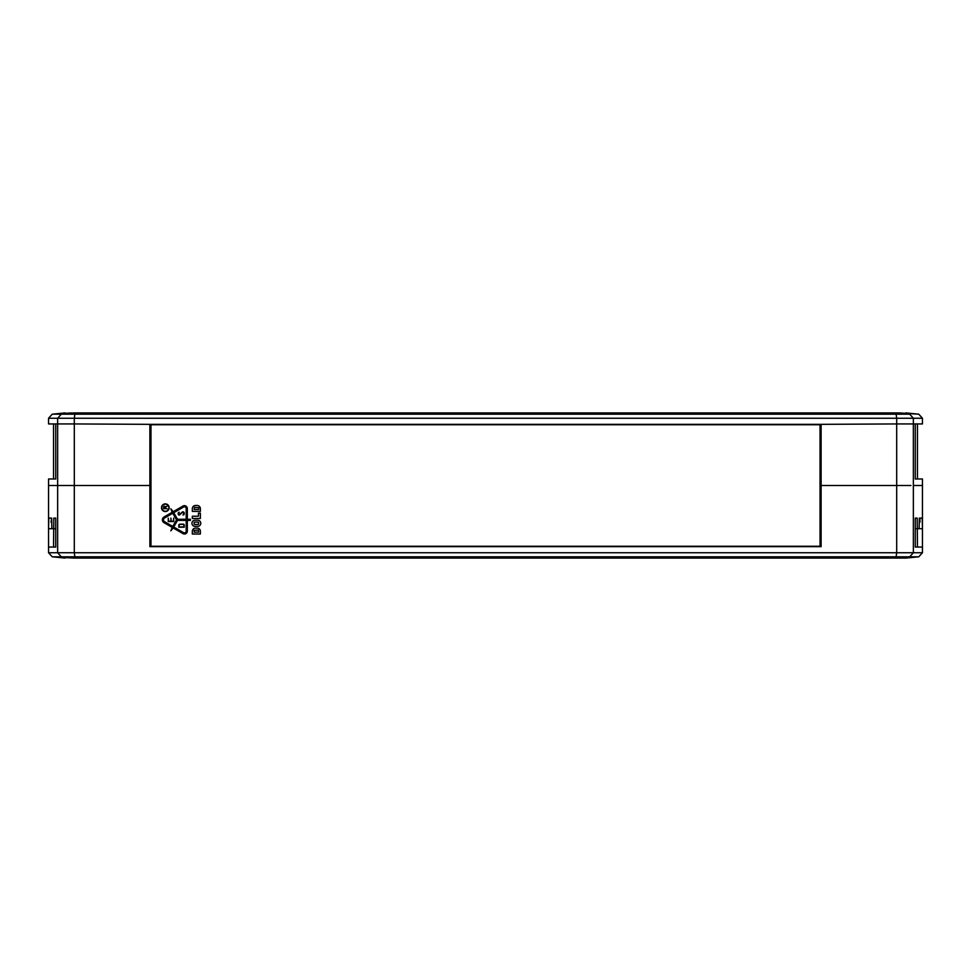 <?xml version="1.0" encoding="UTF-8"?>
<svg xmlns="http://www.w3.org/2000/svg" width="971" height="971" viewBox="0 0 971 971"><rect width="100%" height="100%" fill="white"/><g stroke="black" fill="none" stroke-linecap="round" stroke-linejoin="round"><path stroke-width="1.46" d="M896.682 485.5L821.114 485.5L896.682 485.5L896.682 423.939L922.45 423.939L922.45 418.246L918.772 414.192L906.113 412.93M910.968 485.5L896.694 485.5L896.694 552.754L74.306 552.754L74.306 485.5L48.55 485.5L48.55 547.061L55.723 547.061L55.723 518.113L53.793 518.113L53.526 547.061L55.723 547.061M86.358 412.93L76.733 412.93L74.852 414.192L74.306 418.246L896.694 418.246L896.148 414.192L52.228 414.192L48.55 418.246L74.306 418.246L74.318 485.5L149.886 485.5L74.306 485.5M915.265 423.939L915.265 478.982L922.438 478.982L922.438 485.5L913.359 485.5L913.347 423.939L913.359 418.246L922.45 418.246M915.265 478.982L917.474 478.982L917.474 423.939M821.114 485.5L821.114 424.339L149.886 424.339L149.886 546.661L821.114 546.661L821.114 485.5M53.526 423.939L53.526 478.982L55.735 478.982L55.735 423.939M48.562 485.5L48.562 478.982L55.735 478.982M913.359 485.5L913.359 552.754L896.694 552.754L896.148 556.808L74.852 556.808L74.306 552.754L57.641 552.754L57.653 423.939L48.55 423.939L48.55 418.246M63.394 413.743L73.954 412.93L61.319 414.192L57.641 418.246L57.641 423.939L74.306 423.939M73.954 412.93L897.046 412.93L734.634 412.93L897.046 412.93L918.772 414.192M71.684 412.93L57.762 413.743L65.142 412.93M63.176 413.743L71.344 412.93M907.606 413.743L899.316 412.93L913.238 413.743M712.326 412.93L884.642 412.93M730.75 412.93L899.656 412.93L907.824 413.743M913.335 413.743L905.858 412.93M240.25 412.93L261.757 412.93M915.277 547.061L917.474 547.061L917.207 518.113L915.277 518.113L915.277 547.061L922.45 547.061L922.45 552.754L913.359 552.754L909.681 556.808L918.772 556.808L906.113 558.07M921.37 518.113L922.45 518.113L922.45 528.722L922.183 518.113L919.343 518.113L919.149 528.722L915.277 528.722M55.723 528.722L51.851 528.722L51.657 518.113L48.817 518.113L48.55 528.722L48.55 518.113M919.938 518.113L919.962 522.192L919.27 522.192M919.149 528.722L922.232 528.722M51.851 528.722L48.768 528.722M51.73 522.192L51.038 522.192L51.657 518.113M907.667 557.257L899.316 558.07L76.733 558.07L74.852 556.808L52.228 556.808L48.55 552.754L57.641 552.754L61.319 556.808L73.954 558.07L57.762 557.257M905.858 558.07L899.316 558.07M905.033 558.07L913.238 557.257L905.166 558.07M907.824 557.257L899.656 558.07M905.203 557.257L907.606 557.257M57.665 557.257L65.142 558.07M76.733 558.07L73.954 558.07M150.978 545.435A0.813 0.813 0 0 0 151.792 546.248L819.208 546.248A0.813 0.813 0 0 0 820.034 545.435L820.034 425.565A0.813 0.813 0 0 0 819.208 424.752L151.792 424.752A0.813 0.813 0 0 0 150.978 425.565L150.978 545.435M197.975 524.461L194.746 524.461A0.631 0.631 0 0 1 194.103 523.83L194.103 522.738A0.631 0.631 0 0 1 194.746 522.107L197.975 522.107A0.631 0.631 0 0 1 198.618 522.738L198.618 523.83A0.631 0.631 0 0 1 197.975 524.461M195.001 526.355A3.071 3.071 0 0 1 191.942 523.284A3.071 3.071 0 0 1 195.001 520.225L197.708 520.225A3.071 3.071 0 0 1 200.779 523.284A3.071 3.071 0 0 1 197.708 526.355L195.001 526.355M184.223 527.217L178.798 527.217L178.798 525.238A1.08 1.08 0 0 1 179.878 524.158L183.507 524.158A1.165 1.165 0 0 1 184.223 525.238L184.223 527.217M179.878 524.449L183.446 524.449A0.886 0.886 0 0 1 183.932 525.238L183.932 526.937L179.089 526.937L179.089 525.238A0.789 0.789 0 0 1 179.878 524.449M182.512 512.251L179.599 514.873A0.716 0.716 0 0 1 178.628 514.861L178.433 514.691A0.716 0.716 0 0 1 178.215 514.169L178.215 513.076A0.716 0.716 0 0 1 178.446 512.554L179.247 512.203L178.494 514.108L179.501 514.569L182.402 511.972A0.716 0.716 0 0 1 183.228 511.875L183.81 512.215A0.716 0.716 0 0 1 184.174 512.834L184.174 514.108A0.716 0.716 0 0 1 183.932 514.63L183.034 515.055L183.883 512.919L182.512 512.251M167.048 508.707L163.614 508.707L163.614 507.141A0.862 0.862 0 0 1 165.325 506.971L167.048 506.17L165.325 507.287L165.325 508.428L167.048 508.707M163.917 508.428L164.487 506.571L165.058 508.428L163.917 508.428M198.679 532.132L194.176 532.132L194.176 530.312L198.375 530.008L198.679 532.132M200.366 531.186L200.366 534.014L192.331 534.014L192.331 531.331A3.216 3.216 0 0 1 195.547 528.127L197.307 528.127A3.071 3.071 0 0 1 200.366 531.186M169.16 507.712A3.823 3.823 0 0 1 163.419 511.025A3.823 3.823 0 0 1 163.419 504.398A3.823 3.823 0 0 1 169.16 507.712M168.869 507.712A3.544 3.544 0 0 0 163.565 504.641A3.544 3.544 0 0 0 163.565 510.782A3.544 3.544 0 0 0 168.869 507.712M172.753 526.403L164.585 521.694A2.136 2.136 0 0 1 164.585 517.992L172.753 513.271L176.54 519.837L172.753 526.403M186.189 519.267L177.535 519.267L173.736 512.7L183.543 507.044A1.76 1.76 0 0 1 186.189 508.573L186.189 519.267M183.543 532.642L173.736 526.974L177.535 520.407L186.189 520.407L186.189 531.113A1.76 1.76 0 0 1 183.543 532.642M187.33 508.573A2.901 2.901 0 0 0 182.973 506.049L173.166 511.717L170.847 508.828L172.183 512.287L164.014 516.997A3.277 3.277 0 0 0 164.014 522.677L172.183 527.399L170.847 530.846L173.166 527.969L182.973 533.625A2.901 2.901 0 0 0 187.33 531.113L187.33 520.407L190.413 520.407L190.413 519.267L187.33 519.267L187.33 508.573M173.688 521.548L168.262 521.548L168.262 518.126L168.553 521.269L170.908 521.269L170.908 518.126L171.187 521.269L173.408 521.269L173.688 518.126L173.688 521.548M198.679 507.675L198.679 509.484L194.176 509.484L194.479 507.36L198.679 507.675M195.547 505.478A3.216 3.216 0 0 0 192.331 508.695L192.331 511.377L200.366 511.377L200.366 508.695A3.216 3.216 0 0 0 197.149 505.478L195.547 505.478M200.366 513.149L200.366 518.453L192.331 518.453L192.331 516.208L198.436 516.208L198.436 513.149L200.366 513.149M821.114 424.339L896.682 423.939M74.318 423.939L149.886 424.339M894.267 412.93L896.148 414.192L909.681 414.192L913.359 418.246L896.694 418.246L896.694 423.939M894.267 558.07L896.148 556.808L909.681 556.808L897.046 558.07M52.228 414.192L64.887 412.93M922.45 485.5L922.45 547.061M48.55 547.061L48.55 552.754M922.45 552.754L918.772 556.808M52.228 556.808L64.887 558.07"/></g></svg>
